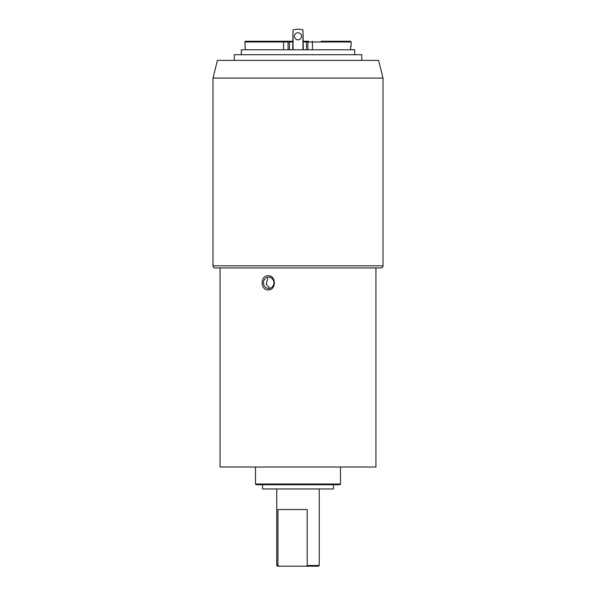 <?xml version="1.0" encoding="UTF-8"?>
<svg xmlns="http://www.w3.org/2000/svg" width="596" height="596" viewBox="0 0 596 596"><rect width="100%" height="100%" fill="white"/><g stroke="black" fill="none" stroke-linecap="round" stroke-linejoin="round"><path stroke-width="0.89" d="M321.192 41.251L350.426 41.258L351.133 41.966L351.133 46.212L350.657 46.212L351.133 46.212M212.988 265.831A2.123 2.123 0 0 0 215.111 267.954L380.889 267.954A2.123 2.123 0 0 0 383.012 265.831L383.012 78.091L212.988 78.091L212.988 265.831L383.012 265.831M301.539 36.296A3.539 3.539 0 0 0 298 32.758A3.539 3.539 0 0 0 294.461 36.296A3.539 3.539 0 0 0 298 39.843A3.539 3.539 0 0 0 301.539 36.296M354.672 54.713L354.672 49.759L241.328 49.759L241.328 54.713M212.988 78.091L217.413 60.382L378.587 60.382L383.012 78.091M361.757 60.382L361.757 54.713L234.243 54.713L234.243 60.382M292.688 49.759L293.038 30.038A1.065 1.065 0 0 1 293.478 29.8A17.709 17.709 0 0 1 302.522 29.8A1.065 1.065 0 0 1 302.962 30.038L303.312 49.759M283.577 49.759L283.577 41.966L244.867 41.966A0.708 0.708 0 0 1 245.574 41.258L283.77 41.258L245.574 41.258M350.657 46.212L350.657 49.759M245.343 49.759L244.867 41.966M303.312 41.258L308.624 41.258L306.5 41.258L306.5 41.966L303.312 41.966M292.688 41.966L289.5 41.966L289.5 41.258L283.77 41.258L292.688 41.258M307.916 49.759L307.916 41.966L306.5 41.966L306.5 49.759M288.084 49.759L288.084 41.966L283.577 41.966L283.77 41.258M287.376 41.258A0.708 0.708 0 0 1 288.084 41.966L289.5 41.966L289.5 49.759M308.624 41.258A0.708 0.708 0 0 0 307.916 41.966L312.423 41.966L312.23 41.258M268.692 288.494A5.669 5.237 -90 0 0 273.929 282.832A5.669 5.237 -90 0 0 268.692 277.162A5.669 5.237 -90 0 0 263.454 282.832A5.669 5.237 -90 0 0 268.692 288.494M268.148 275.747C276.41 275.486 276.402 290.178 268.148 289.917C260.139 290.17 260.147 275.471 268.148 275.747M319.255 565.492L318.547 566.2L306.314 566.2L307.208 565.492L319.255 565.492L319.255 488.981M340.502 484.019L339.795 484.734L256.205 484.734L255.498 484.019L340.502 484.019L340.502 467.018M262.575 484.734L262.575 488.981L333.425 488.981L333.425 484.734M220.073 267.954L220.073 467.018L375.927 467.018L375.927 267.954M278.831 566.2L277.453 566.2L276.745 565.492L277.937 565.492L278.831 566.2L306.314 566.2M307.208 565.492L307.208 509.528L277.937 509.528L277.937 565.492M269.928 288.337L266.121 284.128L267.82 278.481M293.038 30.038L293.038 49.759M302.962 30.038L302.962 49.759M351.133 41.966L312.423 41.966L312.423 49.759M255.498 484.019L255.498 467.018M276.745 565.492L276.745 488.981"/></g></svg>
